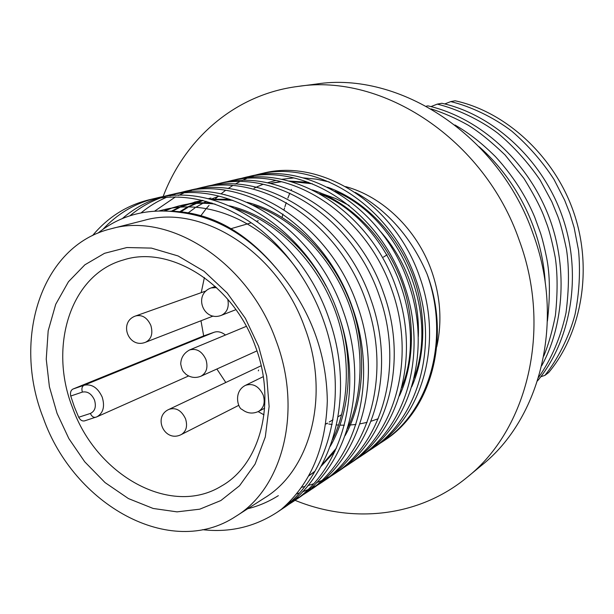 <?xml version="1.0" encoding="UTF-8"?>
<svg xmlns="http://www.w3.org/2000/svg" width="614" height="614" viewBox="0 0 614 614"><rect width="100%" height="100%" fill="white"/><g stroke="black" fill="none" stroke-linecap="round" stroke-linejoin="round"><path stroke-width="0.92" d="M78.692 417.251L90.381 413.445C95.016 411.188 96.398 406.729 94.51 400.067C91.578 393.781 87.533 391.118 82.383 392.085C81.393 388.754 81.954 386.475 84.057 385.247L72.92 389.069C70.787 390.274 70.065 392.599 70.74 396.038L74.332 406.775L78.692 417.251C80.257 420.122 82.199 421.334 84.532 420.882L84.801 420.774M295.019 500.31C352.16 523.803 418.664 517.472 467.331 477.132C527.173 429.8 552.431 329.741 519.267 240.373C484.408 139.094 382.246 72.982 297.744 86.459C235.008 94.464 184.952 138.772 163.109 196.595M467.331 477.132L481.614 465.343C540.481 418.74 565.402 320.976 533.121 233.903C499.22 135.218 399.269 70.863 316.11 84.08L297.744 86.459M322.173 193.64L335.866 198.637L349.159 205.498M380.764 231.823C393.259 245.968 402.83 262.094 409.484 280.191C416.185 298.857 419.124 317.661 418.295 336.625M345.697 186.618C382.629 196.58 416.822 229.444 431.389 270.352C440.514 296.293 442.303 321.759 436.754 346.757M92.56 235.569C108.033 217.049 127.113 205.061 149.808 199.619C182.957 192.635 216.212 199.987 249.576 221.677C281.588 243.244 309.694 280.844 323.678 321.022C349.796 394.019 330.424 474.983 281.319 509.344L277.198 512.245L282.463 508.722C334.231 475.934 355.744 393.321 328.981 318.62C300.691 234.847 218.807 181.291 155.987 198.176L149.808 199.619M102.784 229.482C116.852 214.34 133.56 204.163 152.909 198.944M122.247 218.653C133.084 209.213 145.173 202.321 158.496 197.977M161.528 197.048L166.977 195.62C229.413 178.866 310.507 231.662 338.421 314.353C364.823 388.079 343.395 469.764 292.003 502.329L287.16 505.399M129.922 215.783C139.539 207.755 150.085 201.684 161.566 197.578M164.56 196.557L169.963 194.968M166.977 195.62L172.925 194.231C235.147 177.546 315.811 229.943 343.518 312.042C369.735 385.247 348.353 466.425 297.161 498.875L292.003 502.329M141.097 212.843C149.118 206.227 157.783 200.978 167.085 197.079M170.032 195.897L175.343 194.024M178.26 193.134L183.509 191.768C245.354 175.213 325.243 226.881 352.582 307.936C378.462 380.212 357.164 460.492 306.34 492.727L301.681 495.682M183.509 191.768L189.242 190.432C250.873 173.946 330.347 225.231 357.486 305.718C383.182 377.495 361.93 457.284 311.306 489.404L306.34 492.727M154.812 211.032L175.55 196.856M178.421 195.429L183.601 193.118M186.449 191.998L191.576 190.217M194.385 189.365L199.443 188.053C260.689 171.69 339.412 222.283 366.205 301.773C391.571 372.652 370.419 451.566 320.147 483.479L315.665 486.326M199.443 188.053L204.969 186.763C266.008 170.477 344.316 220.695 370.917 299.64C396.114 370.035 375.008 448.473 324.936 480.271L320.147 483.479M209.927 185.735L214.808 184.476C275.463 168.305 353.05 217.863 379.314 295.841C404.189 365.376 383.182 442.97 333.463 474.553L329.142 477.308M214.808 184.476L220.142 183.233C280.583 167.131 357.77 216.328 383.85 293.791C408.556 362.859 387.603 440 338.084 471.46L333.463 474.561M224.924 182.235L229.636 181.023C289.701 165.043 366.174 213.603 391.932 290.13C416.338 358.369 395.477 434.697 346.311 465.949L342.144 468.612M229.636 181.023L234.786 179.825C294.643 163.907 370.726 212.122 396.306 288.15C420.552 355.943 399.745 431.819 350.763 462.964L346.311 465.949M239.399 178.858L243.958 177.684C303.439 161.889 378.823 209.497 404.096 284.627C428.042 351.615 407.335 426.707 358.706 457.645L354.685 460.216M243.958 177.684L248.923 176.525C308.197 160.799 383.205 208.069 408.31 282.716C432.102 349.274 411.449 423.936 363.012 454.767L358.706 457.645M253.382 175.589L257.788 174.46C316.686 158.849 391.018 205.536 415.816 279.316C439.332 345.106 418.786 419.001 370.687 449.625L366.804 452.111M200.947 215.621L205.652 209.374M206.304 208.576L209.044 205.383M213.887 200.294L214.877 199.327M215.33 198.898L217.44 196.948M217.924 196.511L218.438 196.066M220.948 193.932L225.507 190.386M228.024 188.605L232.568 185.651M235.062 184.169L239.583 181.729M242.054 180.508L246.529 178.52M248.985 177.53L253.405 175.942M255.831 175.167L260.198 173.931M257.788 174.46L262.592 173.348C321.283 157.798 395.247 204.163 419.884 277.474C443.254 342.85 422.754 416.33 374.839 446.839L370.687 449.625M202.566 529.682C229.636 532.76 254.518 526.95 277.198 512.245M294.559 500.571L289.647 503.495M286.822 505.03L285.403 505.759M299.01 497.24L293.96 499.919M291.051 501.308L289.079 502.198M322.527 481.836L317.975 484.569M315.366 486.012L310.446 488.475M307.622 489.757L302.288 491.921M299.225 493.027L296.524 493.909M335.758 472.98L331.376 475.62M328.866 477.009L324.131 479.411M321.421 480.662L316.302 482.781M313.37 483.855L307.829 485.651M304.651 486.534L301.551 487.293M355.299 192.443C387.434 210.103 411.38 237.357 427.137 274.197C450.231 338.828 429.831 411.564 382.261 441.873L378.508 444.275M427.137 274.197C451.321 338.506 430.805 410.881 384.594 440.307L382.261 441.873M383.435 441.075L379.682 443.408M43.279 417.957C12.034 339.435 40.877 245.6 111.027 228.792C169.51 211.638 248.394 261.848 276.07 340.616C302.786 410.804 282.839 487.992 235.845 516.336C170.377 559.784 73.58 504.57 43.279 417.957M111.027 228.784L144.037 220.395C201.492 203.618 278.219 251.794 304.79 327.692C330.486 395.309 310.646 470.071 264.527 497.954L235.853 516.343M258.617 346.419L266.691 376.144L269.116 406.522L265.302 436.953L255.094 464.084L239.544 485.743L220.856 500.548L199.757 509.183L177.009 511.861L153.178 508.469L128.403 498.56L105.04 482.573L84.717 461.789L68.86 438.588L57.064 413.375L49.404 386.751L46.242 359.205L48.176 330.823L55.713 304.314L68.461 281.726L84.878 264.803L104.526 253.313L126.868 247.534L151.428 248.102L178.068 255.954L204.101 271.311L227.226 293.024L245.37 318.344L258.617 346.419M72.483 407.558C96.099 475.013 170.669 517.571 221.593 485.966C260.252 464.384 276.837 402.561 255.485 346.695C233.512 284.144 170.07 244.587 123.475 259.945C70.495 274.412 48.322 346.496 72.483 407.558M216.872 369.014L225.798 382.491M258.156 411.626L263.989 414.826M341.108 414.957L338.168 416.699M391.916 246.053L391.594 247.511M387.165 254.779L383.405 257.105M378.17 418.756L371.033 421.258M367.103 422.355L360.172 423.837M355.92 424.481L348.522 425.118M344.347 425.218L339.857 425.126M338.506 425.057L336.564 424.926M332.128 424.474L328.705 423.998M327.247 423.752L326.51 423.622M254.012 188.275L257.619 186.572M257.911 186.441L263.107 184.307M267.282 182.842L275.816 180.455M281.304 179.342L293.768 177.937M303.009 177.868L316.141 179.119L329.25 181.944M540.757 376.75L544.902 375.384L548.624 372.583C582.11 332.588 593.017 267.719 573.583 211.999C554.411 156.186 505.729 111.687 455.143 100.788L450.737 101.609L444.705 103.966M541.717 365.729C565.97 321.69 567.843 257.826 545.117 207.593C522.023 155.48 475.65 116.645 427.935 105.877L426.316 106.184M537.519 380.872C571.45 340.148 582.387 273.913 562.485 216.988C542.845 159.947 493.234 114.457 441.834 103.275L437.229 104.134L430.928 106.606M97.948 233.128C120.958 214.716 148.327 207.808 180.063 212.406C217.164 216.919 250.098 236.59 278.871 271.411C310.385 309.694 326.533 352.866 327.316 400.911C325.804 447.967 310.469 484.116 281.319 509.344M299.379 272.455C264.02 221.746 208.791 198.353 163.738 209.735L159.379 210.848M332.611 439.532C351.016 401.94 351.047 346.826 331.79 302.449C312.288 256.537 274.228 220.556 235.492 208.591M215.092 204.086C202.213 202.543 189.964 203.219 178.329 206.12L171.122 208.215M170.086 208.56L164.13 210.855M308.758 475.85L314.921 471.245M321.452 465.527L336.395 448.097M347.516 428.503C364.678 391.671 364.286 338.874 345.836 296.362C327.155 252.392 290.775 217.548 253.498 205.268M232.76 200.317L211.086 199.519M202.896 200.433L187.493 204.132M186.495 204.47L179.48 207.194M178.474 207.639L171.421 211.17M209.965 198.276L208.092 198.759M202.305 200.525L187.761 206.88M186.786 207.417L179.948 211.615M224.954 194.561L224.417 194.699M219.091 196.219L218.484 196.411M217.556 196.718L211.024 199.189M206.319 201.331L195.958 207.233M195.014 207.854L188.398 212.736M401.756 387.541C429.961 318.152 386.398 219.244 319.702 193.725M414.105 378.001C439.801 310.577 398.639 217.318 334.945 191.253M312.403 183.793L289.816 181.36M281.573 181.729L270.068 183.44M269.968 183.417L280.859 181.56M288.496 181.007L308.612 182.35M327.377 187.178C361.17 198.782 393.628 229.859 410.129 268.663C426.454 306.217 426.937 352.943 411.733 386.759M312.373 189.903C347.47 201.285 381.34 233.312 398.524 273.706C415.509 312.772 415.624 361.469 399.369 395.953M181.007 211.723L187.815 207.432M188.79 206.887L203.027 200.463M208.215 198.79L210.924 198.046M172.488 211.185L179.518 207.57M180.524 207.118L195.429 201.891M194.438 202.129L202.513 200.341M210.149 199.274L229.628 199.235M247.127 202.305C287.552 212.452 327.492 248.478 347.624 295.787C367.441 341.522 365.982 398.371 345.129 435.618M334.906 451.367L320.915 466.494M314.667 471.682L308.712 475.927M164.951 210.878L171.137 208.407M172.173 208.046L180.378 205.613C190.44 203.104 201.016 202.259 212.099 203.073M229.352 205.813C266.591 214.478 303.539 244.019 326.126 286.116M338.966 315.934C354.309 360.587 350.226 412.393 330.248 446.34M159.671 210.84L162.679 210.003M278.342 495.659C268.571 501.784 258.371 506.136 247.726 508.73M170.009 211.162C210.571 211.876 246.866 231.962 278.871 271.411M450.737 101.609C470.009 106.145 493.71 117.282 511.907 131.266C528.493 145.625 542.523 161.689 553.997 179.441L564.634 200.156L569.922 213.687L574.128 227.587L578.549 250.428C580.483 271.442 579.324 292.709 575.088 314.23C569.331 336.449 557.481 359.827 544.902 375.384M204.393 277.543L201.215 292.671M200.978 320.761L203.671 335.904L72.92 389.069M282.125 217.356L282.916 214.017M284.052 209.696L284.558 207.954M284.919 206.741L286.247 202.605M287.859 198.092L289.816 193.164M291.097 190.202L291.443 189.434M203.671 335.904L214.04 332.297C217.701 331.038 221.516 331.951 225.484 335.014M258.325 370.871L258.594 370.035M437.229 104.134C456.041 108.548 480.048 119.768 497.647 133.077C513.519 146.27 527.702 161.973 540.19 180.178L551.825 201.745L557.919 216.65C560.421 223.289 563.276 234.172 566.476 249.299C569.247 267.612 569.094 288.803 566.008 312.864C560.643 337.516 551.518 358.998 538.624 377.311M545.27 283.146C542.285 231.332 517.771 180.716 479.158 146.715M547.427 321.091C550.274 295.779 550.014 274.734 546.66 257.964C544.595 247.856 542.576 239.637 540.589 233.305L534.717 217.172C528.784 202.896 517.456 180.57 495.275 156.455C479.143 140.552 466.755 131.826 454.974 124.987M431.105 108.878C443.492 112.853 455.818 118.272 468.075 125.126C478.782 131.634 491.1 141.573 505.046 154.935L523.926 178.398C533.021 193.049 539.553 205.291 543.513 215.13L547.442 225.722C549.929 232.936 552.554 243.589 555.294 257.68C557.642 273.844 557.689 293.078 555.417 315.389C552.278 331.299 548.394 344.876 543.751 356.12M261.173 365.752L169.096 409.323C176.011 407.243 181.491 410.398 185.535 418.794C187.73 426.078 186.326 431.32 181.33 434.528L238.838 405.294M90.381 413.445C91.709 416.415 93.497 417.689 95.73 417.267L96.951 416.799C103.259 413.061 105.025 406.514 102.223 397.151C97.818 387.657 91.762 383.689 84.057 385.247L214.04 332.297M82.383 392.085L70.74 396.038M215.33 286.439L211.132 287.92L216.588 287.598M227.756 299.225C229.298 307.031 227.18 312.396 221.408 315.32L235.914 309.648M206.112 290.929L135.725 315.926C142.21 314.498 147.245 317.661 150.829 325.397C153.155 333.509 151.42 339.12 145.633 342.221L213.158 316.041M263.268 376.651L245.446 385.354C252.983 382.959 258.901 386.175 263.183 394.994C265.417 402.469 263.882 407.942 258.578 411.411L264.642 408.21M246.314 326.349L189.596 349.949C196.587 348.1 202.037 351.292 205.936 359.535C208.223 367.356 206.573 372.913 200.993 376.198L256.967 350.886M169.096 409.323C152.349 416.499 164.583 443.147 181.33 434.528M332.988 419.776L329.234 422.01M327.423 423.084L325.719 424.097M178.329 206.12L180.378 205.613M258.271 220.756L256.951 221.14M251.218 222.805L231.11 228.654M188.59 375.975L96.951 416.799L84.532 420.882M211.132 287.92C192.888 294.329 203.395 322.373 221.408 315.32M135.725 315.926C118.095 321.82 128.426 349.251 145.633 342.221M245.446 385.354C232.913 391.763 238.171 408.701 242.046 409.423C247.12 413.452 252.63 414.12 258.578 411.411M189.596 349.949C183.855 353.088 180.9 357.808 180.731 364.11C182.419 372.046 183.494 371.485 185.904 374.233C190.555 377.687 195.582 378.347 200.993 376.198"/></g></svg>
